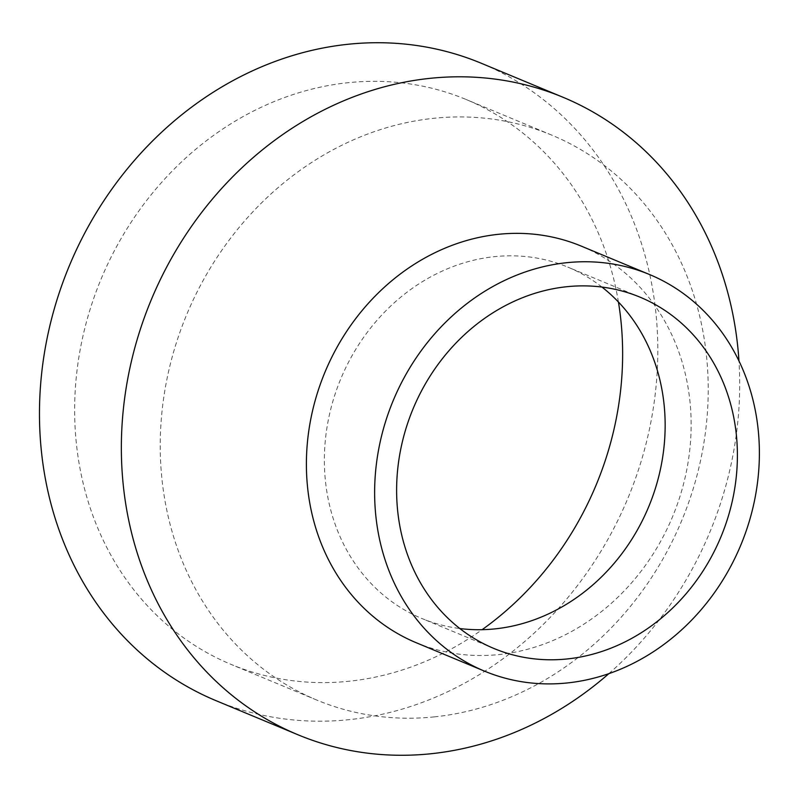 <?xml version="1.0" encoding="UTF-8"?>
<svg xmlns="http://www.w3.org/2000/svg" width="798" height="798" viewBox="0 0 798 798"><rect width="100%" height="100%" fill="white"/><g stroke="black" fill="none" stroke-linecap="round" stroke-linejoin="round"><path stroke-width="0.6" stroke-dasharray="3.99 2.99" d="M618.43 302.033A305.923 268.088 112.6 0 0 466.172 99.511A305.923 268.088 112.6 0 0 348.636 82.643A305.923 268.088 112.6 0 0 81.346 343.589A305.923 268.088 112.6 0 0 231.111 664.415A305.923 268.088 112.6 0 0 348.636 681.283A305.923 268.088 112.6 0 0 482.102 629.682M434.222 716.893A305.923 268.088 112.6 0 0 701.522 455.947A305.923 268.088 112.6 0 0 551.747 135.121A305.923 268.088 112.6 0 0 434.222 118.254A305.923 268.088 112.6 0 0 166.932 379.2A305.923 268.088 112.6 0 0 316.696 700.026A305.923 268.088 112.6 0 0 434.222 716.893M601.931 287.051A190.243 166.712 112.6 0 0 567.837 267.121A190.243 166.712 112.6 0 0 494.76 256.627A190.243 166.712 112.6 0 0 328.537 418.9A190.243 166.712 112.6 0 0 421.673 618.41A190.243 166.712 112.6 0 0 459.838 628.535M416.257 642.739A214.792 188.228 112.6 0 0 498.77 654.589A214.792 188.228 112.6 0 0 686.44 471.379A214.792 188.228 112.6 0 0 581.283 246.123M216.029 700.674A345.205 302.502 112.6 0 0 348.636 719.716A345.205 302.502 112.6 0 0 650.25 425.264A345.205 302.502 112.6 0 0 481.254 63.251M608.834 673.662A345.205 302.502 112.6 0 0 738.958 360.945M551.747 135.121L466.172 99.511M640.096 297.185L567.837 267.121M493.922 648.475L421.673 618.41M316.696 700.026L231.111 664.415"/><path stroke-width="1.2" d="M482.102 629.682A305.923 268.088 112.6 0 0 618.43 302.033M459.838 628.535A190.243 166.712 112.6 0 0 494.76 628.904A190.243 166.712 112.6 0 0 655.387 488.376A190.243 166.712 112.6 0 0 601.931 287.051M567.009 658.968A190.243 166.712 112.6 0 0 733.232 496.695A190.243 166.712 112.6 0 0 640.096 297.185A190.243 166.712 112.6 0 0 567.009 286.691A190.243 166.712 112.6 0 0 400.786 448.965A190.243 166.712 112.6 0 0 493.922 648.475A190.243 166.712 112.6 0 0 567.009 658.968M649.522 274.522L581.283 246.123A214.792 188.228 112.6 0 0 498.77 234.273A214.792 188.228 112.6 0 0 311.1 417.484A214.792 188.228 112.6 0 0 416.257 642.739L484.496 671.138A214.792 188.228 112.6 0 0 567.009 682.978A214.792 188.228 112.6 0 0 754.679 499.767A214.792 188.228 112.6 0 0 649.522 274.522A214.792 188.228 112.6 0 0 567.009 262.672A214.792 188.228 112.6 0 0 379.339 445.883A214.792 188.228 112.6 0 0 484.496 671.138M738.958 360.945A345.205 302.502 112.6 0 0 563.149 97.326A345.205 302.502 112.6 0 0 430.531 78.284A345.205 302.502 112.6 0 0 128.917 372.736A345.205 302.502 112.6 0 0 297.913 734.749A345.205 302.502 112.6 0 0 430.531 753.791A345.205 302.502 112.6 0 0 608.834 673.662M563.149 97.326L481.254 63.251A345.205 302.502 112.6 0 0 348.636 44.209A345.205 302.502 112.6 0 0 47.032 338.661A345.205 302.502 112.6 0 0 216.029 700.674L297.913 734.749"/></g></svg>
